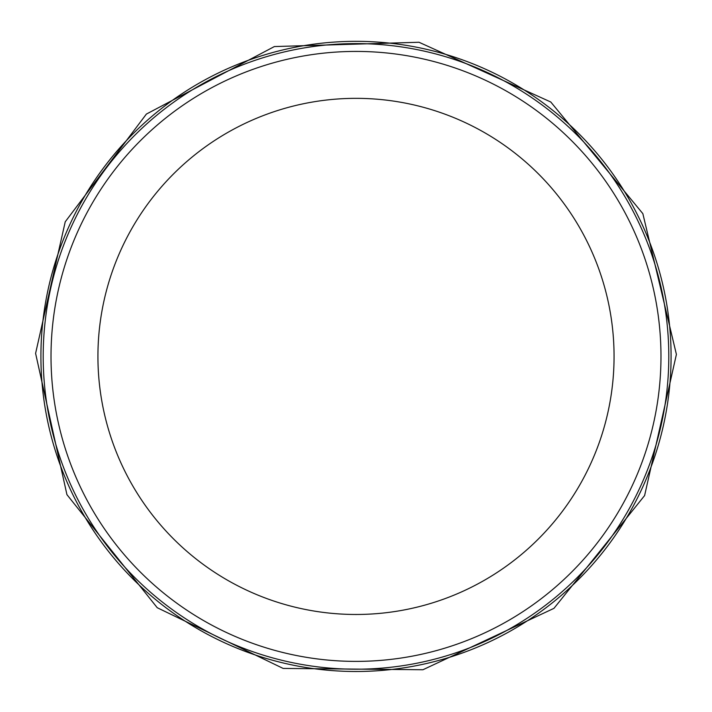 <?xml version="1.0" encoding="UTF-8"?>
<svg xmlns="http://www.w3.org/2000/svg" width="712" height="712" viewBox="0 0 712 712"><rect width="100%" height="100%" fill="white"/><g stroke="black" fill="none" stroke-linecap="round" stroke-linejoin="round"><path stroke-width="1.07" d="M356 51.424A304.985 304.985 0 0 1 620.116 508.902A304.985 304.985 0 0 1 91.875 508.902A304.985 304.985 0 0 1 356 51.424A304.985 304.985 0 0 1 620.116 508.902A304.985 304.985 0 0 1 91.875 508.902A304.985 304.985 0 0 1 356 51.424M356 43.601A312.808 312.808 0 0 1 626.889 512.809A312.808 312.808 0 0 1 85.102 512.809A312.808 312.808 0 0 1 356 43.601M356 98.345A258.064 258.064 0 0 1 579.488 485.442A258.064 258.064 0 0 1 132.503 485.442A258.064 258.064 0 0 1 356 98.345M40.913 356.409A315.078 315.078 0 0 0 511.679 630.342A315.078 315.078 0 0 0 517.223 85.707A315.078 315.078 0 0 0 40.913 356.409M35.6 353.383L66.937 494.644L157.236 607.719L283.154 668.426L422.937 669.743L553.963 608.342L644.609 495.561L676.4 354.398L642.847 213.645L550.785 102.012L419.003 42.257L274.369 46.565L146.387 114.071L65.228 221.806L35.6 353.383"/></g></svg>
